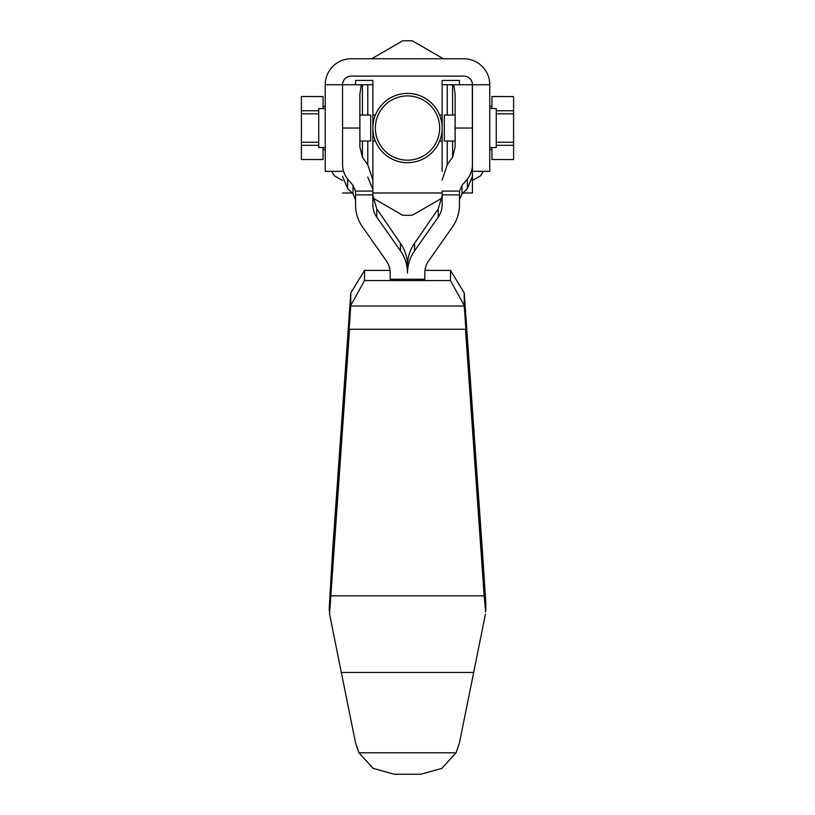<?xml version="1.0" encoding="UTF-8"?>
<svg xmlns="http://www.w3.org/2000/svg" width="815" height="815" viewBox="0 0 815 815"><rect width="100%" height="100%" fill="white"/><g stroke="black" fill="none" stroke-linecap="round" stroke-linejoin="round"><path stroke-width="1.22" d="M472.323 84.74L472.445 192.982L462.92 192.982M442.138 192.982L372.863 192.982M352.08 192.982L342.555 192.982M323.066 96.567L301.418 96.516L323.066 96.567L323.066 108.558M323.066 159.506L301.418 159.506L323.066 159.557L323.066 147.525M491.934 96.567L513.582 96.567L491.934 96.516L491.934 108.558M491.934 159.506L513.582 159.557L491.934 159.506L491.934 147.525M318.736 110.758L301.418 110.758L301.418 96.567M318.736 142.238L301.418 142.238L301.418 113.845L318.736 113.845M301.418 159.506L301.418 145.314L318.736 145.314M496.264 113.845L513.582 113.845L513.582 142.238L496.264 142.238M513.582 96.567L513.582 110.758L496.264 110.758M496.264 145.314L513.582 145.314L513.582 159.506M301.418 110.758L301.418 113.845M301.418 142.238L301.418 145.314M513.582 113.845L513.582 110.758M513.582 145.314L513.582 142.238M371.62 58.762L402.579 40.893A87.287 87.287 0 0 1 412.421 40.893L443.38 58.762M342.555 180.533L334.486 175.877A87.287 87.287 0 0 1 331.705 171.333M442.025 198.096L412.421 215.191A87.287 87.287 0 0 1 402.579 215.191L372.975 198.096M483.295 171.333A87.287 87.287 0 0 1 480.514 175.877L472.445 180.533M442.138 141.026L439.499 141.311M372.863 195.671L376.774 208.854L376.774 217.157A21.648 21.567 180 0 1 372.863 204.789L372.863 84.74L325.236 84.74A25.978 25.978 0 0 1 351.214 58.762L463.786 58.762A25.978 25.978 0 0 1 489.764 84.74L447.211 84.74L459.456 84.74L459.456 80.41L442.138 80.41L442.138 128.037A34.638 34.638 0 0 1 407.5 162.674A34.638 34.638 0 0 1 372.863 128.037C375.919 145.844 375.919 145.844 372.863 128.037A34.638 34.638 0 0 1 407.5 93.399A34.638 34.638 0 0 1 442.138 128.037C439.081 110.229 439.081 110.229 442.138 128.037L442.138 171.333M439.642 128.037A32.142 32.142 0 0 1 407.5 160.178A32.142 32.142 0 0 1 375.358 128.037A32.142 32.142 0 0 1 407.5 95.895A32.142 32.142 0 0 1 439.642 128.037M376.774 217.157L400.45 250.847A38.967 38.825 0 0 1 407.5 273.106A38.967 38.825 0 0 1 414.55 250.847L414.55 243.298L438.226 208.854L442.138 195.671M347.628 179.076L353.007 185.351L353.007 193.909L347.628 188.53L347.628 179.076C344.134 174.563 342.443 169.439 342.555 163.723L342.555 84.74L342.555 128.037L359.873 128.037L359.873 146.883L362.41 157.234L367.789 164.803L372.863 180.023M414.55 243.298A38.967 38.825 180 0 0 407.5 265.568A38.967 38.825 180 0 0 400.45 243.298L376.774 208.854M359.873 141.026L370.693 141.026L370.693 115.047L359.873 115.047M442.138 180.023L447.211 164.803L452.59 157.234L455.127 146.883L455.127 128.037L472.445 128.037L472.445 163.723C472.557 169.459 470.866 174.573 467.372 179.076L461.993 185.351L459.528 191.097L442.138 191.097L442.138 194.867L459.456 194.867L459.456 204.789A38.967 38.825 0 0 1 452.406 227.059L428.731 260.739A21.648 21.567 180 0 0 424.819 273.106L424.819 279.25L390.181 279.25L390.181 273.106A21.648 21.567 180 0 0 386.269 260.739L362.594 227.059A38.967 38.825 0 0 1 355.544 204.789L355.544 194.867L372.863 194.867M455.127 115.047L444.307 115.047L444.307 141.026L455.127 141.026M325.236 108.558L318.736 108.558L318.736 147.525L325.236 147.525M489.764 147.525L496.264 147.525L496.264 108.558L489.764 108.558M372.863 171.333L372.863 191.097L355.472 191.097L355.544 194.867M372.863 84.74L372.863 80.41L355.544 80.41L355.544 84.74L367.789 84.74L367.789 115.047M353.007 185.351L355.472 191.097M414.55 250.847L438.226 217.157A21.648 21.567 180 0 0 442.138 204.789L442.138 194.867M359.873 128.037L359.873 94.102L361.055 86.115L363.368 84.74M342.555 163.723L342.555 128.037M459.456 194.867L459.528 191.097M407.5 265.568L407.5 273.106M447.211 115.047L447.211 84.74L442.138 84.74M489.764 84.74L489.764 171.333L472.445 171.333L472.445 176.285L472.445 163.723M451.632 84.74L453.945 86.115L455.127 94.102L455.127 128.037M325.236 84.74L325.236 171.333L342.555 171.333M342.555 84.74A8.659 8.659 0 0 1 351.214 76.08L463.786 76.08A8.659 8.659 0 0 1 472.445 84.74L472.445 128.037M465.457 329.26L484.151 595.846L330.849 595.846L329.566 614.164L349.217 329.26M465.895 325.623L465.885 329.26L349.115 329.26L349.115 325.694L329.128 609.905L332.489 552.499L350.776 292.921L350.745 306.022L464.255 306.022L464.224 292.921L482.511 552.499L485.872 603.844L485.434 612.014M465.885 325.694L483.468 576.429L485.434 609.905L484.151 595.846M465.783 329.26L483.04 576.429M484.772 600.889L483.468 576.429M330.849 595.846L349.543 329.26M329.566 614.164L355.574 743.015L358.936 752.795L373.229 768.433L394.307 774.25L420.693 774.25L441.771 768.433L456.064 752.795L358.936 752.795M456.064 752.795L459.426 743.015L485.434 614.164M485.2 600.889L485.872 609.905M465.885 329.26L464.255 306.022M349.115 329.26L350.745 306.022M329.566 612.014L329.128 609.905M464.224 305.482L450.471 280.564L450.471 270.397L464.224 292.921M350.776 305.482L364.529 280.564L450.471 280.564M350.776 292.921L364.529 270.397L364.529 280.564M450.471 270.397L424.992 270.397M390.008 270.397L364.529 270.397M367.789 141.026L367.789 164.803M362.41 157.234L362.41 141.026M447.211 164.803L447.211 141.026M452.59 157.234L452.59 141.026M362.41 115.047L362.41 84.923M438.226 217.157L438.226 208.854M400.45 243.298L400.45 250.847M461.993 185.351L461.993 193.909L459.456 200.032M461.993 193.909L467.372 188.53L467.372 179.076M452.59 115.047L452.59 84.923M341.22 672.457L473.78 672.457M325.236 149.685L323.066 149.685M491.934 149.685L489.764 149.685M325.236 106.388L323.066 106.388M491.934 106.388L489.764 106.388M375.389 141.026L372.863 141.026M442.138 115.047L439.611 115.047M375.389 115.047L372.863 115.047M367.789 177.089L372.863 189.335M347.628 188.53L342.555 176.285M353.007 193.909L355.544 200.032M467.372 188.53L472.445 176.285"/></g></svg>

